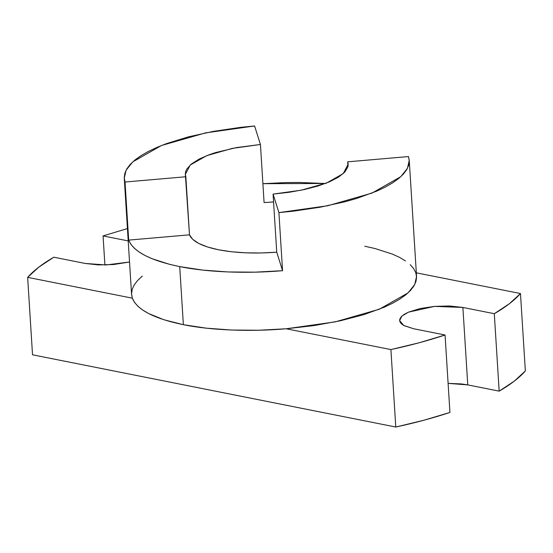 <?xml version="1.0" encoding="UTF-8"?>
<svg xmlns="http://www.w3.org/2000/svg" width="553" height="553" viewBox="0 0 553 553"><rect width="100%" height="100%" fill="white"/><g stroke="black" fill="none" stroke-linecap="round" stroke-linejoin="round"><path stroke-width="0.83" d="M276.735 252.175C254.981 253.834 235.599 253.039 218.58 249.79C201.983 246.362 192.285 241.371 189.492 234.831L185.324 174.25L185.628 171.7L186.748 169.128L191.386 164.013L199.059 159.112L209.449 154.619L215.539 152.58L236.629 147.554L260.435 144.485L254.601 125.973L240.562 127.363L213.403 131.365L188.338 136.868L166.37 143.649L156.824 147.437L148.363 151.439L141.07 155.614L135.022 159.935L130.273 164.338L126.872 168.796L124.854 173.255L124.245 177.679L125.033 182.02L124.266 178.253L126.049 170.276L132.775 161.856L161.483 145.501L205.675 132.858L254.601 125.973L260.435 144.485L264.085 202.564L273.576 201.969L264.085 202.564L260.435 144.485L232.322 148.377L206.85 155.6L190.26 164.988L185.331 174.409L185.843 176.753L189.492 234.831L128.69 240.099L125.033 182.02L185.843 176.753L125.033 182.02L128.69 240.099L130.812 244.205L134.241 248.152L138.948 251.905L144.893 255.431L152.013 258.693L169.501 264.306L179.711 266.601C150.361 260.532 133.349 251.691 128.69 240.099L189.492 234.831L192.741 239.38L198.831 243.486L207.555 246.997L218.58 249.79L231.513 251.76L245.871 252.839L261.134 252.977L276.735 252.175L273.078 194.096L276.735 252.175L282.562 270.694C246.714 273.818 207.216 272.249 179.711 266.601L183.368 324.687L179.711 266.601L202.585 270.078L227.988 271.952L254.988 272.159L282.562 270.694L276.735 252.175M347.671 161.829L348.176 164.165L343.254 173.594L326.664 182.981L301.185 190.204L273.078 194.096L278.906 212.608L282.562 270.694L278.906 212.608L292.945 211.218L320.111 207.216L345.169 201.714L356.602 198.465L376.69 191.144L385.151 187.142L392.443 182.96L398.492 178.647L403.241 174.243L406.635 169.785L408.653 165.326L409.268 160.902L408.473 156.561L409.248 160.329L407.457 168.306L400.731 176.725L372.024 193.073L327.839 205.723L278.906 212.608L273.078 194.096L289.15 192.285L304.316 189.548L317.975 186.002L329.574 181.778L338.65 177.057L344.837 172.024L347.885 166.875L348.19 164.331L347.671 161.829L408.473 156.561L347.671 161.829L347.968 166.55L347.671 161.829M124.266 178.253L131.573 294.417L132.347 298.178C137.006 309.777 154.011 318.611 183.368 324.687C210.873 330.328 250.371 331.897 286.219 328.772L335.146 321.887L379.33 309.238L408.045 292.89L414.771 284.47L416.554 276.486L409.248 160.329M325.793 183.52L299.463 182.476L285.832 182.58L262.896 183.686L325.344 183.485M410.229 264.673L413.665 268.62L415.787 272.726L520.477 293.539L509.32 303.77L494.299 313.696L499.165 391.137L514.193 381.211L525.35 370.98L520.477 293.539C514.331 300.459 505.601 307.178 494.299 313.696L462.889 307.454L467.762 384.895L462.889 307.454L449.596 305.989L434.575 306.376L420.121 308.546L408.432 312.169L404.202 314.36L401.284 316.696L399.784 319.081L399.764 321.431L401.222 323.657L404.105 325.669L413.651 328.752L445.061 334.994L419.181 342.763L390.909 349.586L286.219 328.772L258.645 330.245L231.645 330.037L206.234 328.157L183.368 324.687L163.895 319.745L148.543 313.516L142.605 309.991L137.897 306.238L134.462 302.291L132.347 298.178L27.65 277.364L32.523 354.805L395.782 427.027L424.054 420.204L449.935 412.434L445.061 334.994L413.651 328.752L403.738 325.468L399.591 320.533L401.92 316.067L408.432 312.169L434.575 306.376L462.889 307.454L494.299 313.696L499.165 391.137C510.474 384.618 519.198 377.899 525.35 370.98L520.477 293.539L415.787 272.726L416.575 277.067L415.96 281.484L413.948 285.949L410.547 290.401L405.798 294.811L399.75 299.125L392.457 303.307L383.996 307.309L363.909 314.629L340.275 320.802L314.035 325.579L286.219 328.772L390.909 349.586L395.782 427.027C415.421 422.789 433.476 417.93 449.935 412.434L445.061 334.994C428.603 340.489 410.554 345.349 390.909 349.586L395.782 427.027L32.523 354.805L27.65 277.364C33.802 270.445 42.526 263.726 53.835 257.214L85.238 263.456L106.169 264.949L129.533 262.011L113.552 264.534L98.531 264.915L85.238 263.456L53.835 257.214L38.807 267.14L27.65 277.364L132.347 298.178L131.552 293.843L132.167 289.419L134.179 284.961L137.579 280.502L142.328 276.092M127.432 228.555L103.065 235.917L128.206 240.914L103.065 235.917L127.432 228.555M467.762 384.895L448.103 383.367L461.465 383.941L467.762 384.895L499.165 391.137L467.762 384.895M104.897 264.977L103.065 235.917L104.897 264.977M405.522 260.919L399.584 257.394L392.464 254.131L374.969 248.518L364.759 246.223"/></g></svg>
